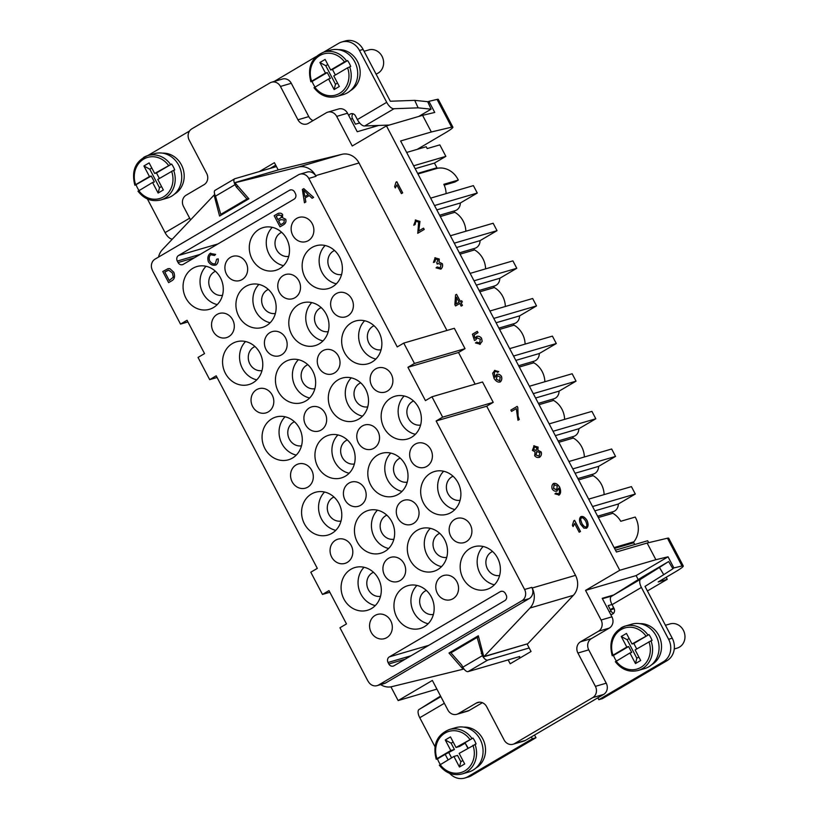 <?xml version="1.0" encoding="UTF-8"?>
<svg xmlns="http://www.w3.org/2000/svg" width="819" height="819" viewBox="0 0 819 819"><rect width="100%" height="100%" fill="white"/><g stroke="black" fill="none" stroke-linecap="round" stroke-linejoin="round"><path stroke-width="1.23" d="M360.688 382.831A12.613 11.271 -106.3 0 0 359.551 383.405A12.613 11.271 -106.3 0 0 354.781 398.351A12.613 11.271 -106.3 0 0 367.731 406.889M294.973 297.717A12.613 11.271 73.7 0 1 292.69 298.71A12.613 11.271 73.7 0 1 278.788 291.093A12.613 11.271 73.7 0 1 283.313 275.501A12.613 11.271 73.7 0 1 285.606 274.508A12.613 11.271 73.7 0 1 299.508 282.125A12.613 11.271 73.7 0 1 294.973 297.717M321.181 307.575A12.613 11.271 -106.3 0 0 320.045 308.159A12.613 11.271 -106.3 0 0 315.274 323.106A12.613 11.271 -106.3 0 0 328.224 331.634M322.819 350.747A12.613 11.271 73.7 0 1 325.112 349.754A12.613 11.271 73.7 0 1 339.015 357.371A12.613 11.271 73.7 0 1 334.48 372.962A12.613 11.271 73.7 0 1 332.197 373.955A12.613 11.271 73.7 0 1 318.284 366.339A12.613 11.271 73.7 0 1 322.819 350.747M242.107 279.566A12.613 11.271 73.7 0 1 239.824 280.559A12.613 11.271 73.7 0 1 225.921 272.942A12.613 11.271 73.7 0 1 230.446 257.34A12.613 11.271 73.7 0 1 232.739 256.347A12.613 11.271 73.7 0 1 246.642 263.964A12.613 11.271 73.7 0 1 242.107 279.566M215.448 271.263A12.613 11.271 -106.3 0 0 214.312 271.847A12.613 11.271 -106.3 0 0 209.541 286.793A12.613 11.271 -106.3 0 0 222.492 295.331M375.686 368.898A12.613 11.271 73.7 0 1 377.979 367.905A12.613 11.271 73.7 0 1 391.881 375.522A12.613 11.271 73.7 0 1 387.346 391.124A12.613 11.271 73.7 0 1 385.053 392.117A12.613 11.271 73.7 0 1 371.15 384.5A12.613 11.271 73.7 0 1 375.686 368.898M334.541 250.481A12.613 11.271 -106.3 0 0 333.405 251.064A12.613 11.271 -106.3 0 0 328.634 266.011A12.613 11.271 -106.3 0 0 341.584 274.549M347.84 315.868A12.613 11.271 73.7 0 1 345.557 316.861A12.613 11.271 73.7 0 1 331.644 309.244A12.613 11.271 73.7 0 1 336.179 293.652A12.613 11.271 73.7 0 1 338.472 292.659A12.613 11.271 73.7 0 1 352.375 300.276A12.613 11.271 73.7 0 1 347.84 315.868M374.048 325.737A12.613 11.271 -106.3 0 0 372.911 326.31A12.613 11.271 -106.3 0 0 368.14 341.267A12.613 11.271 -106.3 0 0 381.091 349.795M321.12 430.057A12.613 11.271 73.7 0 1 318.837 431.05A12.613 11.271 73.7 0 1 304.924 423.433A12.613 11.271 73.7 0 1 309.459 407.842A12.613 11.271 73.7 0 1 311.752 406.848A12.613 11.271 73.7 0 1 325.655 414.465A12.613 11.271 73.7 0 1 321.12 430.057M268.315 289.424A12.613 11.271 -106.3 0 0 267.178 289.998A12.613 11.271 -106.3 0 0 262.408 304.955A12.613 11.271 -106.3 0 0 275.358 313.482M269.953 332.596A12.613 11.271 73.7 0 1 272.246 331.603A12.613 11.271 73.7 0 1 286.148 339.22A12.613 11.271 73.7 0 1 281.613 354.811A12.613 11.271 73.7 0 1 279.33 355.804A12.613 11.271 73.7 0 1 265.428 348.188A12.613 11.271 73.7 0 1 269.953 332.596M307.821 364.67A12.613 11.271 -106.3 0 0 306.685 365.243A12.613 11.271 -106.3 0 0 301.914 380.2A12.613 11.271 -106.3 0 0 314.865 388.728M294.461 421.765A12.613 11.271 -106.3 0 0 293.325 422.338A12.613 11.271 -106.3 0 0 288.554 437.295A12.613 11.271 -106.3 0 0 301.505 445.823M228.747 336.65A12.613 11.271 73.7 0 1 226.464 337.643A12.613 11.271 73.7 0 1 212.561 330.026A12.613 11.271 73.7 0 1 217.086 314.435A12.613 11.271 73.7 0 1 219.379 313.442A12.613 11.271 73.7 0 1 233.282 321.058A12.613 11.271 73.7 0 1 228.747 336.65M254.955 346.519A12.613 11.271 -106.3 0 0 253.818 347.092A12.613 11.271 -106.3 0 0 249.048 362.049A12.613 11.271 -106.3 0 0 261.998 370.577M256.593 389.68A12.613 11.271 73.7 0 1 258.886 388.687A12.613 11.271 73.7 0 1 272.788 396.304A12.613 11.271 73.7 0 1 268.253 411.906A12.613 11.271 73.7 0 1 265.97 412.899A12.613 11.271 73.7 0 1 252.057 405.282A12.613 11.271 73.7 0 1 256.593 389.68M426.341 590.417A12.613 11.271 -106.3 0 0 425.204 590.99A12.613 11.271 -106.3 0 0 420.434 605.947A12.613 11.271 -106.3 0 0 433.374 614.475M386.773 637.643A12.613 11.271 73.7 0 1 384.48 638.636A12.613 11.271 73.7 0 1 370.577 631.019A12.613 11.271 73.7 0 1 375.112 615.427A12.613 11.271 73.7 0 1 377.405 614.434A12.613 11.271 73.7 0 1 391.308 622.051A12.613 11.271 73.7 0 1 386.773 637.643M413.554 400.982A12.613 11.271 -106.3 0 0 412.418 401.556A12.613 11.271 -106.3 0 0 407.647 416.513A12.613 11.271 -106.3 0 0 420.597 425.041M466.359 541.615A12.613 11.271 73.7 0 1 464.066 542.608A12.613 11.271 73.7 0 1 450.163 534.991A12.613 11.271 73.7 0 1 454.699 519.4A12.613 11.271 73.7 0 1 456.992 518.407A12.613 11.271 73.7 0 1 470.894 526.023A12.613 11.271 73.7 0 1 466.359 541.615M453.061 476.228A12.613 11.271 -106.3 0 0 451.924 476.801A12.613 11.271 -106.3 0 0 447.154 491.758A12.613 11.271 -106.3 0 0 460.104 500.286M415.192 444.154A12.613 11.271 73.7 0 1 417.485 443.161A12.613 11.271 73.7 0 1 431.388 450.778A12.613 11.271 73.7 0 1 426.853 466.369A12.613 11.271 73.7 0 1 424.559 467.362A12.613 11.271 73.7 0 1 410.657 459.746A12.613 11.271 73.7 0 1 415.192 444.154M347.328 439.916A12.613 11.271 -106.3 0 0 346.191 440.499A12.613 11.271 -106.3 0 0 341.421 455.446A12.613 11.271 -106.3 0 0 354.371 463.984M400.133 580.558A12.613 11.271 73.7 0 1 397.839 581.541A12.613 11.271 73.7 0 1 383.937 573.924A12.613 11.271 73.7 0 1 388.472 558.333A12.613 11.271 73.7 0 1 390.765 557.34A12.613 11.271 73.7 0 1 404.668 564.956A12.613 11.271 73.7 0 1 400.133 580.558M386.834 515.171A12.613 11.271 -106.3 0 0 385.698 515.745A12.613 11.271 -106.3 0 0 380.927 530.692A12.613 11.271 -106.3 0 0 393.878 539.23M360.626 505.303A12.613 11.271 73.7 0 1 358.333 506.296A12.613 11.271 73.7 0 1 344.43 498.679A12.613 11.271 73.7 0 1 348.966 483.087A12.613 11.271 73.7 0 1 351.259 482.094A12.613 11.271 73.7 0 1 365.161 489.711A12.613 11.271 73.7 0 1 360.626 505.303M362.326 425.993A12.613 11.271 73.7 0 1 364.619 425A12.613 11.271 73.7 0 1 378.521 432.616A12.613 11.271 73.7 0 1 373.986 448.208A12.613 11.271 73.7 0 1 371.693 449.201A12.613 11.271 73.7 0 1 357.79 441.584A12.613 11.271 73.7 0 1 362.326 425.993M439.701 533.323A12.613 11.271 -106.3 0 0 438.564 533.896A12.613 11.271 -106.3 0 0 433.794 548.853A12.613 11.271 -106.3 0 0 446.734 557.381M413.493 523.464A12.613 11.271 73.7 0 1 411.199 524.457A12.613 11.271 73.7 0 1 397.297 516.84A12.613 11.271 73.7 0 1 401.832 501.238A12.613 11.271 73.7 0 1 404.125 500.245A12.613 11.271 73.7 0 1 418.028 507.862A12.613 11.271 73.7 0 1 413.493 523.464M400.194 458.077A12.613 11.271 -106.3 0 0 399.058 458.65A12.613 11.271 -106.3 0 0 394.287 473.607A12.613 11.271 -106.3 0 0 407.238 482.135M307.76 487.151A12.613 11.271 73.7 0 1 305.467 488.144A12.613 11.271 73.7 0 1 291.564 480.528A12.613 11.271 73.7 0 1 296.099 464.936A12.613 11.271 73.7 0 1 298.392 463.943A12.613 11.271 73.7 0 1 312.295 471.56A12.613 11.271 73.7 0 1 307.76 487.151M373.474 572.256A12.613 11.271 -106.3 0 0 372.338 572.839A12.613 11.271 -106.3 0 0 367.567 587.786A12.613 11.271 -106.3 0 0 380.507 596.324M347.266 562.397A12.613 11.271 73.7 0 1 344.973 563.39A12.613 11.271 73.7 0 1 331.071 555.773A12.613 11.271 73.7 0 1 335.606 540.182A12.613 11.271 73.7 0 1 337.899 539.189A12.613 11.271 73.7 0 1 351.801 546.805A12.613 11.271 73.7 0 1 347.266 562.397M333.968 497.01A12.613 11.271 -106.3 0 0 332.831 497.583A12.613 11.271 -106.3 0 0 328.061 512.54A12.613 11.271 -106.3 0 0 341.011 521.068M492.567 551.474A12.613 11.271 -106.3 0 0 491.431 552.057A12.613 11.271 -106.3 0 0 486.66 567.004A12.613 11.271 -106.3 0 0 499.6 575.542M452.999 598.709A12.613 11.271 73.7 0 1 450.706 599.703A12.613 11.271 73.7 0 1 436.803 592.086A12.613 11.271 73.7 0 1 441.339 576.494A12.613 11.271 73.7 0 1 443.632 575.501A12.613 11.271 73.7 0 1 457.534 583.118A12.613 11.271 73.7 0 1 452.999 598.709M281.675 232.33A12.613 11.271 -106.3 0 0 280.538 232.903A12.613 11.271 -106.3 0 0 275.768 247.86A12.613 11.271 -106.3 0 0 288.718 256.388M308.333 240.622A12.613 11.271 73.7 0 1 306.05 241.615A12.613 11.271 73.7 0 1 292.148 233.999A12.613 11.271 73.7 0 1 296.673 218.407A12.613 11.271 73.7 0 1 298.966 217.414A12.613 11.271 73.7 0 1 312.868 225.03A12.613 11.271 73.7 0 1 308.333 240.622M444.226 185.145L455.026 181.992L458.292 180.067L443.837 184.295A21.018 18.786 73.7 0 1 446.099 193.612M475.788 768.13A21.857 19.543 -106.3 0 0 482.76 738.83A21.857 19.543 -106.3 0 0 463.789 727.129M467.864 748.259L465.182 743.15L459.643 746.406L456.029 747.471L472.962 738.042A23.116 20.67 73.7 0 1 474.703 740.898A23.116 20.67 73.7 0 1 476.074 743.969L459.142 753.388L464.69 763.963L459.469 767.024L453.921 756.459L439.516 765.141M469.84 739.352A21.437 19.165 -106.3 0 0 445.055 733.077A21.437 19.165 -106.3 0 0 437.008 758.65L450.808 750.532L454.422 749.477L451.115 743.181L445.26 739.956L450.481 736.895L456.029 747.471M474.989 744.287A23.116 20.67 -106.3 0 1 462.192 773.935L468.693 772.03A23.116 20.67 -106.3 0 0 480.129 739.311A23.116 20.67 -106.3 0 0 455.712 727.661L449.211 729.565C436.834 734.848 432.504 744.737 436.22 759.223M440.335 764.444A23.116 20.67 73.7 0 1 438.851 761.977A23.116 20.67 73.7 0 1 437.489 758.896L436.404 759.213M639.782 623.658A21.857 19.543 73.7 0 1 660.534 639.741A21.857 19.543 73.7 0 1 651.914 664.578A21.857 19.543 73.7 0 1 651.781 664.649M620.997 627.907A23.116 20.67 73.7 0 1 625.204 626.085L631.705 624.191A23.116 20.67 73.7 0 1 657.196 638.155A23.116 20.67 73.7 0 1 648.883 666.738A23.116 20.67 73.7 0 1 644.686 668.56L638.185 670.464C629.187 672.594 621.57 669.666 615.335 661.68M616.338 660.974A23.116 20.67 73.7 0 1 613.482 655.425L612.407 655.743M665.427 625.266L670.055 623.914A12.613 11.271 73.7 0 1 683.957 631.531A12.613 11.271 73.7 0 1 679.432 647.123A12.613 11.271 73.7 0 1 677.139 648.116L674.252 648.965M621.252 636.486L627.119 639.7L636.834 658.22L635.472 663.554L629.913 652.978L631.725 652.456L628.613 646.529L626.811 647.061L621.252 636.486L626.474 633.425L632.022 643.99L648.955 634.571A23.116 20.67 73.7 0 1 652.067 640.489L650.982 640.806A23.116 20.67 73.7 0 1 642.383 668.642A23.116 20.67 73.7 0 1 638.185 670.464M635.472 663.554L640.683 660.493L635.134 649.917L650.982 640.806M629.913 652.978L615.509 661.67M162.438 153.143A21.857 19.543 73.7 0 1 181.408 164.844A21.857 19.543 73.7 0 1 174.57 194.062A21.857 19.543 73.7 0 1 174.437 194.144M143.653 157.391A23.116 20.67 73.7 0 1 147.86 155.579L154.361 153.675A23.116 20.67 73.7 0 1 178.777 165.325A23.116 20.67 73.7 0 1 171.54 196.232A23.116 20.67 73.7 0 1 167.342 198.044L160.841 199.949A23.116 20.67 73.7 0 0 165.039 198.126A23.116 20.67 73.7 0 0 173.638 170.301L174.723 169.983A23.116 20.67 73.7 0 0 171.611 164.056L156.48 172.952L159.377 178.47M143.909 165.97L149.764 169.195L159.49 187.705L158.118 193.038L152.569 182.473L154.381 181.941L151.269 176.013L149.457 176.546L143.909 165.97L149.13 162.909L154.678 173.474L171.611 164.056M152.569 182.473L138.165 191.155M158.118 193.038L163.339 189.977L157.791 179.402L173.638 170.301M168.489 165.356A21.437 19.165 73.7 0 0 143.714 159.091A21.437 19.165 73.7 0 0 135.657 184.664L149.457 176.546M350.43 90.663A21.857 19.543 -106.3 0 0 357.401 61.364A21.857 19.543 -106.3 0 0 338.431 49.662M314.762 87.111A21.437 19.165 -106.3 0 0 339.537 93.386A21.437 19.165 -106.3 0 0 347.594 67.813L333.783 75.932L339.332 86.497L334.121 89.568L328.573 78.993L314.158 87.674M347.594 67.813L350.716 66.503A23.116 20.67 73.7 0 0 349.355 63.432A23.116 20.67 73.7 0 0 347.604 60.586L332.473 69.472L335.37 74.99M376.034 74.058A12.613 11.271 -106.3 0 0 378.081 73.137A12.613 11.271 -106.3 0 0 382.023 56.276A12.613 11.271 -106.3 0 0 368.704 49.928L364.076 51.28M330.671 70.004L344.482 61.886A21.437 19.165 -106.3 0 0 319.707 55.61A21.437 19.165 -106.3 0 0 311.65 81.183L325.46 73.065L319.912 62.5L325.123 59.429L330.671 70.004L332.473 69.472M344.482 61.886L347.604 60.586M313.984 87.694C320.219 95.68 327.835 98.608 336.834 96.478L343.335 94.574A23.116 20.67 -106.3 0 0 354.77 61.845A23.116 20.67 -106.3 0 0 330.354 50.194L323.853 52.099C311.476 57.391 307.145 67.281 310.872 81.767M314.987 86.978A23.116 20.67 73.7 0 1 313.503 84.511A23.116 20.67 73.7 0 1 312.131 81.439L327.262 72.543L325.46 73.065M529.187 647.972L487.633 660.124A5.887 2.57 -120.5 0 1 482.381 655.681L477.139 637.438L450.952 652.835L461.66 664.956L462.827 667.178A5.887 2.57 59.5 0 0 468.069 671.621L519.727 656.51L519.082 656.899L519.737 658.148M215.325 190.213A5.887 2.57 59.5 0 0 215.069 190.325A5.887 2.57 59.5 0 0 215.52 196.14L235.073 184.644A5.887 2.57 -120.5 0 1 234.623 178.829A5.887 2.57 -120.5 0 1 234.879 178.716L276.443 166.564M530.006 608.015L483.804 656.787L527.805 643.714L573.361 595.331L530.006 608.015A16.81 15.029 -106.3 0 0 532.155 588.022L531.818 587.366A8.405 7.514 73.7 0 1 529.187 598.607L385.882 682.851A8.405 7.514 73.7 0 1 384.357 683.517L377.129 685.626A8.405 7.514 73.7 0 1 369.052 682.657A16.81 15.029 -106.3 0 1 367.455 680.139L339.957 627.764L346.478 623.924L328.982 590.601L322.461 594.43L310.79 572.215L317.311 568.376L216.216 375.819L209.695 379.647L198.034 357.432L204.545 353.593L187.049 320.27L180.528 324.099L153.04 271.724A16.81 15.029 73.7 0 1 151.853 268.96A8.405 7.514 73.7 0 1 155.078 259.111L298.372 174.857A8.405 7.514 73.7 0 1 299.908 174.191A8.405 7.514 73.7 0 1 308.783 178.429L316.011 176.31L315.663 175.655A16.81 15.029 73.7 0 0 298.485 167.025L234.951 182.78L248.904 198.802L219.574 216.052L214.087 195.045L214.916 194.799M385.882 682.851L378.654 684.971A8.405 7.514 73.7 0 1 377.129 685.626M311.957 247.512A22.277 19.922 73.7 0 1 316.001 245.761A22.277 19.922 73.7 0 1 340.561 259.213A22.277 19.922 73.7 0 1 332.565 286.763A22.277 19.922 73.7 0 1 328.511 288.513A22.277 19.922 73.7 0 1 303.951 275.061A22.277 19.922 73.7 0 1 311.957 247.512M245.731 286.445A22.277 19.922 73.7 0 1 249.775 284.695A22.277 19.922 73.7 0 1 274.345 298.157A22.277 19.922 73.7 0 1 266.339 325.706A22.277 19.922 73.7 0 1 262.285 327.457A22.277 19.922 73.7 0 1 237.725 313.994A22.277 19.922 73.7 0 1 245.731 286.445M192.864 268.294A22.277 19.922 73.7 0 1 196.908 266.544A22.277 19.922 73.7 0 1 221.478 279.996A22.277 19.922 73.7 0 1 213.472 307.545A22.277 19.922 73.7 0 1 209.418 309.295A22.277 19.922 73.7 0 1 184.859 295.843A22.277 19.922 73.7 0 1 192.864 268.294M259.091 229.361A22.277 19.922 73.7 0 1 263.134 227.6A22.277 19.922 73.7 0 1 287.704 241.062A22.277 19.922 73.7 0 1 279.699 268.612A22.277 19.922 73.7 0 1 275.645 270.362A22.277 19.922 73.7 0 1 251.085 256.91A22.277 19.922 73.7 0 1 259.091 229.361M372.072 362.018A22.277 19.922 73.7 0 1 368.018 363.769A22.277 19.922 73.7 0 1 343.458 350.307A22.277 19.922 73.7 0 1 351.464 322.758A22.277 19.922 73.7 0 1 355.507 321.007A22.277 19.922 73.7 0 1 380.067 334.459A22.277 19.922 73.7 0 1 372.072 362.018M364.65 320.751A22.277 19.922 -106.3 0 0 359.623 343.007A22.277 19.922 -106.3 0 0 375.86 359.06M298.423 359.684A22.277 19.922 -106.3 0 0 293.397 381.951A22.277 19.922 -106.3 0 0 309.633 397.993M305.845 400.952A22.277 19.922 73.7 0 1 301.791 402.702A22.277 19.922 73.7 0 1 277.231 389.25A22.277 19.922 73.7 0 1 285.237 361.701A22.277 19.922 73.7 0 1 289.281 359.94A22.277 19.922 73.7 0 1 313.841 373.403A22.277 19.922 73.7 0 1 305.845 400.952M232.371 343.54A22.277 19.922 73.7 0 1 236.415 341.789A22.277 19.922 73.7 0 1 260.974 355.241A22.277 19.922 73.7 0 1 252.979 382.801A22.277 19.922 73.7 0 1 248.925 384.551A22.277 19.922 73.7 0 1 224.365 371.089A22.277 19.922 73.7 0 1 232.371 343.54M298.597 304.607A22.277 19.922 73.7 0 1 302.641 302.856A22.277 19.922 73.7 0 1 327.201 316.308A22.277 19.922 73.7 0 1 319.205 343.857A22.277 19.922 73.7 0 1 315.151 345.608A22.277 19.922 73.7 0 1 290.591 332.156A22.277 19.922 73.7 0 1 298.597 304.607M390.97 398.003A22.277 19.922 73.7 0 1 395.014 396.253A22.277 19.922 73.7 0 1 419.574 409.715A22.277 19.922 73.7 0 1 411.578 437.264A22.277 19.922 73.7 0 1 407.524 439.015A22.277 19.922 73.7 0 1 382.964 425.563A22.277 19.922 73.7 0 1 390.97 398.003M324.744 436.947A22.277 19.922 73.7 0 1 328.788 435.196A22.277 19.922 73.7 0 1 353.347 448.648A22.277 19.922 73.7 0 1 345.352 476.197A22.277 19.922 73.7 0 1 341.298 477.948A22.277 19.922 73.7 0 1 316.738 464.496A22.277 19.922 73.7 0 1 324.744 436.947M271.877 418.785A22.277 19.922 73.7 0 1 275.921 417.035A22.277 19.922 73.7 0 1 300.481 430.497A22.277 19.922 73.7 0 1 292.485 458.046A22.277 19.922 73.7 0 1 288.431 459.797A22.277 19.922 73.7 0 1 263.872 446.345A22.277 19.922 73.7 0 1 271.877 418.785M338.104 379.852A22.277 19.922 73.7 0 1 342.147 378.102A22.277 19.922 73.7 0 1 366.707 391.554A22.277 19.922 73.7 0 1 358.712 419.103A22.277 19.922 73.7 0 1 354.658 420.864A22.277 19.922 73.7 0 1 330.098 407.401A22.277 19.922 73.7 0 1 338.104 379.852M451.085 512.51A22.277 19.922 73.7 0 1 447.031 514.26A22.277 19.922 73.7 0 1 422.471 500.808A22.277 19.922 73.7 0 1 430.477 473.259A22.277 19.922 73.7 0 1 434.52 471.509A22.277 19.922 73.7 0 1 459.08 484.961A22.277 19.922 73.7 0 1 451.085 512.51M443.663 471.242A22.277 19.922 -106.3 0 0 438.636 493.509A22.277 19.922 -106.3 0 0 454.873 509.551M384.858 551.443A22.277 19.922 73.7 0 1 380.804 553.204A22.277 19.922 73.7 0 1 356.245 539.741A22.277 19.922 73.7 0 1 364.25 512.192A22.277 19.922 73.7 0 1 368.294 510.442A22.277 19.922 73.7 0 1 392.854 523.894A22.277 19.922 73.7 0 1 384.858 551.443M377.436 510.186A22.277 19.922 -106.3 0 0 372.41 532.442A22.277 19.922 -106.3 0 0 388.646 548.495M311.384 494.041A22.277 19.922 73.7 0 1 315.428 492.291A22.277 19.922 73.7 0 1 339.987 505.743A22.277 19.922 73.7 0 1 331.992 533.292A22.277 19.922 73.7 0 1 327.938 535.042A22.277 19.922 73.7 0 1 303.378 521.59A22.277 19.922 73.7 0 1 311.384 494.041M377.61 455.098A22.277 19.922 73.7 0 1 381.654 453.347A22.277 19.922 73.7 0 1 406.214 466.81A22.277 19.922 73.7 0 1 398.218 494.359A22.277 19.922 73.7 0 1 394.164 496.109A22.277 19.922 73.7 0 1 369.604 482.647A22.277 19.922 73.7 0 1 377.61 455.098M469.983 548.505A22.277 19.922 73.7 0 1 474.027 546.754A22.277 19.922 73.7 0 1 498.587 560.206A22.277 19.922 73.7 0 1 490.591 587.755A22.277 19.922 73.7 0 1 486.537 589.506A22.277 19.922 73.7 0 1 461.977 576.054A22.277 19.922 73.7 0 1 469.983 548.505M403.757 587.438A22.277 19.922 73.7 0 1 407.801 585.687A22.277 19.922 73.7 0 1 432.36 599.15A22.277 19.922 73.7 0 1 424.365 626.699A22.277 19.922 73.7 0 1 420.311 628.449A22.277 19.922 73.7 0 1 395.751 614.987A22.277 19.922 73.7 0 1 403.757 587.438M350.89 569.287A22.277 19.922 73.7 0 1 354.934 567.536A22.277 19.922 73.7 0 1 379.494 580.988A22.277 19.922 73.7 0 1 371.498 608.537A22.277 19.922 73.7 0 1 367.444 610.288A22.277 19.922 73.7 0 1 342.885 596.836A22.277 19.922 73.7 0 1 350.89 569.287M417.117 530.354A22.277 19.922 73.7 0 1 421.161 528.593A22.277 19.922 73.7 0 1 445.72 542.055A22.277 19.922 73.7 0 1 437.725 569.604A22.277 19.922 73.7 0 1 433.671 571.355A22.277 19.922 73.7 0 1 409.111 557.903A22.277 19.922 73.7 0 1 417.117 530.354M158.538 257.074A16.81 15.029 73.7 0 1 162.408 249.621L214.087 195.045M527.805 643.714L484.459 656.398M190.51 219.789L183.497 206.449A8.405 7.514 -106.3 0 1 186.128 195.209L204.054 184.674A8.405 7.514 73.7 0 0 206.685 173.433L189.189 140.1A8.405 7.514 -106.3 0 1 191.82 128.859L270.035 82.873A8.405 7.514 73.7 0 1 271.57 82.217A8.405 7.514 73.7 0 1 280.446 86.445L297.942 119.779A8.405 7.514 -106.3 0 0 306.818 124.017A8.405 7.514 -106.3 0 0 308.353 123.352L326.279 112.807A8.405 7.514 73.7 0 1 327.805 112.152A8.405 7.514 73.7 0 1 336.681 116.39L352.231 146.007L386.455 125.891L619.758 570.27L585.544 590.386L601.095 620.014A8.405 7.514 -106.3 0 1 598.464 631.254L580.538 641.789A8.405 7.514 73.7 0 0 577.907 653.03L595.403 686.363A8.405 7.514 -106.3 0 1 592.772 697.593L514.557 743.591A8.405 7.514 73.7 0 1 513.032 744.246L523.863 741.072A8.405 7.514 -106.3 0 0 525.389 740.417L603.613 694.43A8.405 7.514 -106.3 0 0 606.244 683.189L588.748 649.856A8.405 7.514 73.7 0 1 591.379 638.625L609.305 628.081A8.405 7.514 -106.3 0 0 611.926 616.84L602.211 598.331L613.728 594.963M388.042 662.489A4.208 3.757 73.7 0 1 389.363 656.869L500.174 591.717A4.208 3.757 73.7 0 1 505.374 593.509L506.152 594.983A4.208 3.757 73.7 0 1 504.842 600.603L394.031 665.755A4.208 3.757 73.7 0 1 388.82 663.974L388.042 662.489L411.015 655.763M483.804 656.787L478.327 635.779L448.986 653.019L462.95 669.041L462.295 669.43L391.851 686.65A16.81 15.029 -106.3 0 1 380.63 684.602M592.546 506.531L635.309 494.031L618.314 504.013A8.405 7.514 73.7 0 1 613.093 511.701A8.405 7.514 73.7 0 1 612.929 511.742M618.314 504.013L594.829 510.882M513.032 744.246A8.405 7.514 73.7 0 1 504.146 740.007L486.65 706.684A8.405 7.514 -106.3 0 0 477.774 702.446A8.405 7.514 -106.3 0 0 476.248 703.111L458.323 713.646A8.405 7.514 73.7 0 1 456.787 714.311L467.629 711.138A8.405 7.514 -106.3 0 0 469.154 710.482L482.371 702.712M612.868 511.762A0.839 0.747 -106.3 0 0 612.837 513.288A21.018 18.786 73.7 0 1 620.761 521.283L635.206 517.055A21.018 18.786 73.7 0 1 633.875 541.809A0.839 0.747 -106.3 0 0 633.804 542.772L634.725 544.533M456.787 714.311A8.405 7.514 73.7 0 1 447.911 710.073L432.36 680.446L398.136 700.573L436.906 689.117M615.458 550.173L647.665 540.745L648.679 542.669M406.654 152.457L426.218 146.724L427.19 148.577L439.834 144.881L445.864 156.357L434.459 163.073L436.916 167.752A0.839 0.747 -106.3 0 0 437.725 168.202A21.018 18.786 73.7 0 1 458.292 180.067M509.653 348.628L552.405 336.128L556.296 343.53L539.301 353.521A8.405 7.514 73.7 0 1 534.08 361.199A8.405 7.514 73.7 0 1 533.916 361.251M539.301 353.521L515.827 360.391M568.908 461.506L611.66 448.996L615.55 456.408L598.566 466.39L575.081 473.259M615.55 456.408L572.798 468.908M549.16 423.884L591.912 411.373L595.802 418.775L578.808 428.767A8.405 7.514 73.7 0 1 573.587 436.445A8.405 7.514 73.7 0 1 573.423 436.496M578.808 428.767L555.333 435.636M529.402 386.261L572.153 373.751L576.044 381.152L533.292 393.663M489.895 311.005L532.647 298.505L536.537 305.907L519.553 315.899A8.405 7.514 73.7 0 1 514.322 323.577A8.405 7.514 73.7 0 1 514.168 323.618M519.553 315.899L496.068 322.768M514.097 323.648A0.839 0.747 -106.3 0 0 514.066 325.163A21.018 18.786 73.7 0 1 525.112 344.113M553.603 398.894A0.839 0.747 -106.3 0 0 553.572 400.419A21.018 18.786 73.7 0 1 564.619 419.359M593.11 474.14A0.839 0.747 -106.3 0 0 593.079 475.665A21.018 18.786 73.7 0 1 604.125 494.604M313.063 120.577A8.405 7.514 73.7 0 1 308.783 116.605L291.288 83.282A8.405 7.514 -106.3 0 0 282.401 79.044L271.57 82.217M595.802 418.775L553.04 431.285M533.855 361.271A0.839 0.747 -106.3 0 0 533.824 362.797A21.018 18.786 73.7 0 1 544.86 381.736M598.566 466.39A8.405 7.514 73.7 0 1 593.335 474.078A8.405 7.514 73.7 0 1 593.181 474.119M573.361 436.517A0.839 0.747 -106.3 0 0 573.331 438.042A21.018 18.786 73.7 0 1 584.367 456.982M536.537 305.907L493.785 318.417M635.309 494.031L631.418 486.619L588.666 499.129M576.044 381.152L559.06 391.144A8.405 7.514 73.7 0 1 553.828 398.822A8.405 7.514 73.7 0 1 553.675 398.873M559.06 391.144L535.575 398.014M556.296 343.53L513.544 356.04M586.005 528.357L586.834 527.999C588.421 526.422 588.482 523.914 587.039 520.454C584.971 517.209 582.913 515.95 580.876 516.656M558.66 493.857L556.04 493.069L558.589 493.877C559.664 492.71 559.725 490.919 558.753 488.513L556.685 491.226L558.671 488.216M558.753 495.178L559.213 494.993C560.954 493.366 561.076 490.683 559.582 486.967C557.504 483.978 555.446 482.841 553.409 483.568M553.757 483.425L553.337 483.589C555.374 482.862 557.432 483.998 559.51 486.988C561.005 490.714 560.882 493.386 559.142 495.014L558.793 495.167M517.168 406.378L517.803 407.412L518.058 416.206L519.205 419.533L517.966 420.26L516.318 408.599L511.537 411.414L510.841 410.094L517.168 406.378L517.731 407.432M517.966 420.26L519.277 419.512L518.13 416.185L517.803 407.412M516.308 408.62L511.537 411.414M479.729 343.069L476.678 342.096L479.658 343.089L480.303 339.148L476.893 337.858L475.685 339.987L474.467 340.479L472.42 334.213L477.272 331.357L477.958 332.657L474.068 334.951L475.102 338.247L477.006 336.292M474.467 340.479L475.757 339.967L477.231 337.715M477.272 331.357L478.03 332.637L474.14 334.93L475.143 338.145M476.586 336.466C478.45 335.903 480.098 336.507 481.511 338.278L482.115 341.349L479.76 344.41L482.186 341.328L481.582 338.257C480.169 336.486 478.521 335.882 476.658 336.445M440.305 268.008L437.172 266.963L440.233 268.028L441.031 264.527L437.981 263.493L437.213 264.138L436.711 262.868L437.94 259.746L435.432 258.947L434.715 261.998L433.384 262.459L435.247 257.668M438.052 263.472L437.213 264.138M433.384 262.459L434.787 261.978L435.698 258.835M434.817 257.842L439.189 259.039L439.025 262.09L442.291 263.749C442.895 265.858 442.403 267.659 440.817 269.154L440.888 269.134C442.475 267.639 442.966 265.837 442.362 263.728L439.097 262.07L439.26 259.019L434.889 257.821M395.321 187.971L394.625 186.65L395.986 182.207L396.836 181.726L402.682 192.874L401.412 193.601L396.857 184.92L395.321 187.971L396.928 184.899M415.233 220.116L419.901 221.406L418.673 230.978L423.536 228.143L424.232 229.453L417.772 233.251L418.652 222.103L415.796 221.263L415.059 224.611L413.749 225.194L415.786 219.891M415.868 221.243L415.131 224.59L413.749 225.194M418.744 230.958L419.973 221.386L415.315 220.096M459.797 303.48L455.548 305.958L454.883 304.709L455.569 294.891L456.552 294.308L460.329 301.505L461.65 300.727L462.305 301.986L460.984 302.754L462.377 305.415L461.179 306.122L459.787 303.46L455.548 305.958M456.552 294.308L460.391 301.464M461.65 300.727L462.377 301.965L461.056 302.733L462.448 305.395L461.179 306.122M495.075 377.262L494.236 372.584L495.434 371.457M499.938 382.053L500.378 381.869C501.801 380.425 502.16 378.562 501.453 376.279C500.04 374.498 498.443 373.863 496.672 374.375M494.543 370.464L498.771 371.601L497.563 372.43L496.488 371.529L494.983 371.652L494.164 372.604L494.993 377.283L496.969 374.242M496.601 374.396C498.372 373.884 499.969 374.518 501.382 376.3C502.088 378.583 501.73 380.446 500.307 381.889C498.239 382.647 496.16 381.521 494.082 378.501L492.669 373.208L494.932 370.301M539.209 457.422L539.741 457.207C541.328 455.743 541.809 453.982 541.195 451.945L537.848 450.184L538.124 447.102L533.773 445.874M533.701 445.894L538.052 447.123L537.776 450.204L541.124 451.965C541.738 454.002 541.257 455.763 539.67 457.227C537.663 457.872 535.995 457.371 534.664 455.712L535.063 451.801L532.401 450.409L534.183 445.7M573.095 526.586L572.399 525.266L573.761 520.823L574.61 520.341L580.466 531.49L579.187 532.217L574.631 523.536L573.095 526.586L574.703 523.515M527.16 644.103L531.04 651.504L510.186 663.769L508.149 659.899M259.295 171.58L274.406 162.694L278.214 169.932M235.606 182.391L278.951 169.717L341.83 154.341A16.81 15.029 73.7 0 1 359.009 162.971L315.663 175.655M446.939 330.456L359.009 162.971M308.783 178.429L397.246 346.918L403.757 343.089L454.33 328.296L465.028 348.659L458.507 352.498L475.133 384.152M458.507 352.498L407.934 367.291L425.43 400.614L431.951 396.785L482.524 381.992L493.222 402.354L486.701 406.193L436.128 420.986L524.59 589.475A8.405 7.514 73.7 0 1 521.959 600.716L529.187 598.607M573.361 595.331A16.81 15.029 -106.3 0 0 575.511 575.347L486.701 406.193M390.929 686.834L398.136 700.573M647.419 590.96L667.229 579.309L666.164 577.262M667.229 579.309L658.2 581.951L675.624 571.703A16.81 1.658 152.3 0 0 683.292 566.001A16.81 1.658 152.3 0 0 682.022 565.99L673.883 567.925L668.048 556.818L655.886 559.705L647.133 543.038L616.431 552.016L400.624 140.97L431.326 131.982L422.584 115.325L434.746 112.438L428.921 101.331L437.049 99.396A16.81 1.658 -27.7 0 1 438.319 99.406L452.897 127.18A16.81 1.658 152.3 0 0 451.638 127.17L431.326 131.982M430.303 528.337A22.277 19.922 -106.3 0 0 425.276 550.603A22.277 19.922 -106.3 0 0 441.513 566.646M364.076 567.27A22.277 19.922 -106.3 0 0 359.05 589.537A22.277 19.922 -106.3 0 0 375.286 605.589M416.943 585.431A22.277 19.922 -106.3 0 0 411.916 607.698A22.277 19.922 -106.3 0 0 428.153 623.74M483.169 546.488A22.277 19.922 -106.3 0 0 478.142 568.755A22.277 19.922 -106.3 0 0 494.379 584.807M390.796 453.091A22.277 19.922 -106.3 0 0 385.769 475.358A22.277 19.922 -106.3 0 0 402.006 491.4M324.57 492.024A22.277 19.922 -106.3 0 0 319.543 514.291A22.277 19.922 -106.3 0 0 335.78 530.333M647.133 543.038L667.444 538.216A16.81 1.658 -27.7 0 1 668.703 538.226L683.292 566.001M351.29 377.835A22.277 19.922 -106.3 0 0 346.263 400.102A22.277 19.922 -106.3 0 0 362.5 416.154M285.063 416.779A22.277 19.922 -106.3 0 0 280.037 439.045A22.277 19.922 -106.3 0 0 296.273 455.088M337.93 434.93A22.277 19.922 -106.3 0 0 332.903 457.197A22.277 19.922 -106.3 0 0 349.14 473.249M404.156 395.997A22.277 19.922 -106.3 0 0 399.129 418.263A22.277 19.922 -106.3 0 0 415.366 434.305M217.086 377.487L209.695 379.647M311.783 302.59A22.277 19.922 -106.3 0 0 306.756 324.856A22.277 19.922 -106.3 0 0 322.993 340.909M245.557 341.533A22.277 19.922 -106.3 0 0 240.53 363.79A22.277 19.922 -106.3 0 0 256.767 379.842M430.64 198.137L473.392 185.626L477.282 193.038L434.531 205.538M295.403 193.56A4.208 3.757 73.7 0 1 294.093 199.181L183.272 264.332A4.208 3.757 73.7 0 1 178.071 262.551L177.293 261.066A4.208 3.757 73.7 0 1 178.614 255.446L289.424 190.295A4.208 3.757 73.7 0 1 294.625 192.086L295.403 193.56M272.277 227.344A22.277 19.922 -106.3 0 0 267.25 249.611A22.277 19.922 -106.3 0 0 283.487 265.653M206.05 266.277A22.277 19.922 -106.3 0 0 201.024 288.544A22.277 19.922 -106.3 0 0 217.26 304.596M303.685 190.223L304.903 196.55M258.917 284.439A22.277 19.922 -106.3 0 0 253.89 306.705A22.277 19.922 -106.3 0 0 270.127 322.747M325.143 245.495A22.277 19.922 -106.3 0 0 320.116 267.762A22.277 19.922 -106.3 0 0 336.353 283.814M417.188 149.375L445.239 132.873A16.81 1.658 152.3 0 0 452.897 127.18M413.656 165.786L445.864 156.357M386.455 125.891L422.584 115.325M619.758 570.27L655.886 559.705M428.921 101.331L427.825 101.976M187.93 321.939L180.528 324.099M378.654 684.971L521.959 600.716M431.951 396.785L442.649 417.147L436.128 420.986M407.934 367.291L414.455 363.452L465.028 348.659M403.757 343.089L414.455 363.452M303.767 188.636L313.636 197.389L312.121 198.259L309.224 195.567L305.159 197.963L305.856 201.955L304.443 202.774L302.365 189.455L303.767 188.636L313.595 197.399L312.121 198.259M168.028 268.663L169.871 268.622L173.802 272.256C175.174 276.095 174.631 278.859 172.195 280.548L168.622 282.627L162.786 271.519L167.987 268.673L169.84 268.632L173.761 272.266C175.133 276.105 174.601 278.869 172.154 280.559L168.622 282.627M210.073 253.429L215.632 254.392L214.537 255.487L210.708 254.709C209.091 256.48 208.773 258.589 209.756 261.015C211.466 263.411 213.319 264.312 215.315 263.728L216.646 259.234L218.182 258.835C218.519 261.445 217.813 263.472 216.083 264.926L216.052 264.936C213.001 265.796 210.442 264.762 208.395 261.814C207.279 258.302 207.821 255.508 210.043 253.44L210.698 253.163M278.593 213.247L277.846 213.564C279.893 212.807 281.47 213.114 282.586 214.506L282.442 217.67L285.708 219.277C286.404 221.396 285.749 223.188 283.773 224.631L280.016 226.832L274.181 215.725L277.846 213.564M277.887 213.554C279.934 212.797 281.511 213.104 282.616 214.496L282.483 217.659L285.749 219.267C286.374 221.406 285.708 223.198 283.743 224.641L280.016 226.832M299.908 174.191L307.125 172.082A8.405 7.514 73.7 0 1 316.011 176.31M452.272 652.057L448.986 653.019M463.82 668.795L462.95 669.041M463.933 668.949L462.295 669.43M574.539 520.362L580.395 531.511L579.187 532.217M534.551 446.908L533.681 449.611L536.21 450.46M534.377 446.979L533.609 449.631L536.138 450.481L536.814 447.839L534.52 446.918M536.998 451.494L535.974 454.975L539.168 456.081M536.762 451.597L535.902 454.995L539.097 456.101L539.895 452.712L536.967 451.504M497.256 375.634L496.375 379.279L499.764 380.774M497.051 375.726L496.304 379.299L499.692 380.794L500.184 377.109L497.215 375.645M494.471 370.485L498.699 371.621L497.563 372.43M459.131 302.211L456.06 304.013L456.49 297.195L459.131 302.211M456.562 297.317L456.142 303.972M424.232 229.453L417.69 233.272M423.464 228.163L424.16 229.474M396.765 181.746L402.61 192.895L401.412 193.601M440.888 269.134L436.066 267.854L437.172 266.963M480.323 344.185L475.481 342.946L476.678 342.096M556.705 489.701L557.289 486.087L554.074 484.623L553.501 488.462L556.459 489.803M554.32 484.531L553.572 488.441L556.777 489.68M557.104 491.052L557.033 491.083C555.262 491.605 553.654 490.96 552.241 489.148C551.504 486.834 551.863 484.981 553.337 483.589M559.213 494.993L554.954 493.867L556.04 493.069M581.582 517.731L580.548 519.359L581.899 523.474C583.66 526.228 585.104 527.354 586.24 526.873M580.476 519.389L581.828 523.495C583.578 526.248 585.032 527.385 586.169 526.893C587.151 526.126 587.008 524.232 585.728 521.212C583.978 518.458 582.524 517.332 581.377 517.813L580.548 519.359M580.804 516.676C582.841 515.97 584.899 517.229 586.967 520.485C588.411 523.935 588.349 526.443 586.752 528.02L583.937 528.183L580.589 524.221C579.135 520.761 579.207 518.243 580.804 516.676L581.162 516.523M586.834 527.999L586.035 528.347M304.873 196.56L303.654 190.233L308.19 194.615L304.873 196.56M309.224 195.567L305.118 197.983L305.815 201.976L304.443 202.774M168.622 270.106L172.42 273.024L173.3 277.139L169.236 280.559L164.773 272.072L168.284 270.188M168.663 270.096L164.814 272.062L169.267 280.538M216.646 259.234L218.141 258.845C218.478 261.456 217.782 263.483 216.052 264.936L216.052 264.936M210.043 253.44L215.592 254.402L214.506 255.497M210.708 254.709L210.667 254.719C209.05 256.49 208.732 258.599 209.725 261.026C211.435 263.421 213.278 264.322 215.274 263.738L214.926 263.892M277.928 219.625L276.167 216.277L278.122 215.131L281.398 215.428L281.204 217.537L277.928 219.625M279.064 214.711L276.198 216.267L277.958 219.605M279.044 214.711L278.153 215.11M280.62 224.754L278.614 220.935L280.876 219.615L284.367 220.045L283.906 222.758L280.62 224.754M280.907 219.605L278.655 220.925L280.651 224.744M235.073 184.644L236.241 186.865L238.053 186.333M236.241 186.865L246.949 198.986L220.761 214.383L215.52 196.14M415.182 168.704L434.459 163.073M329.852 592.27L322.461 594.43M359.654 122.963L355.446 124.191L352.528 118.642A4.208 3.757 73.7 0 1 352.958 113.759M248.781 198.659L223.29 213.646L220.761 214.383M246.949 198.986L248.638 198.495M328.573 78.993L330.374 78.47L327.262 72.543M334.121 89.568L335.483 84.234L325.767 65.715L319.912 62.5M327.795 64.527L325.767 65.715M337.52 83.036L335.483 84.234M312.131 81.439L311.056 81.757M378.706 125.45L357.238 131.736L347.522 113.217A8.405 7.514 -106.3 0 0 338.636 108.978L327.805 112.152M341.738 42.004A16.81 15.029 -106.3 0 1 359.49 50.481L386.711 102.324A8.405 3.675 -120.5 0 0 394.082 108.712L418.14 107.842L431.111 109.173L427.692 101.689L414.721 100.358L390.315 101.239L363.104 49.416A16.81 15.029 -106.3 0 0 345.342 40.95L341.738 42.004A16.81 15.029 -106.3 0 0 338.677 43.325L323.659 52.16M348.802 115.653A4.208 3.757 73.7 0 1 355.436 115.868L357.381 119.574A8.405 3.675 59.5 0 0 364.742 125.952L394.082 108.712M389.26 125.072L364.742 125.952M315.98 56.675L274.232 81.429M418.14 107.842L414.721 100.358M431.111 109.173L418.744 116.441M275.696 165.141L270.137 168.407M154.678 173.474L156.48 172.952M159.49 187.705L161.517 186.517M149.764 169.195L151.802 167.997M151.269 176.013L135.053 185.227M138.984 190.458A23.116 20.67 73.7 0 1 136.138 184.91M147.666 155.63L189.537 131.02M189.66 218.182L165.09 232.627L147.42 198.976M165.09 232.627A8.405 3.675 59.5 0 0 172.389 239.025M610.319 609.653L613.646 607.698M611.967 604.494L608.189 605.599L611.107 611.158A4.208 3.757 -106.3 0 0 613.585 613.257M610.431 609.879L614.199 608.783M668.048 556.818L636.117 575.593L638.216 579.596M673.883 567.925L672.798 568.57M477.139 637.438L478.644 636.998M481.214 653.46L482.821 652.989M632.022 643.99L633.824 643.468L636.721 648.976M629.146 638.513L627.119 639.7M638.861 657.022L636.834 658.22M645.833 635.872A21.437 19.165 73.7 0 0 621.058 629.596A21.437 19.165 73.7 0 0 613.001 655.18L626.811 647.061M628.613 646.529L613.482 655.425M648.955 634.571L633.824 643.468M585.544 590.386L636.117 575.593M493.222 402.354L442.649 417.147M602.426 598.74L612.284 595.863M611.066 609.213L613.994 608.353L612.059 604.678L641.4 587.428L668.621 639.281A16.81 15.029 73.7 0 1 663.359 661.752L598.822 699.692L597.839 697.819M610.677 614.455A4.208 3.757 -106.3 0 0 614.015 608.384M611.66 596.252A8.405 3.675 59.5 0 0 611.414 596.375A8.405 3.675 59.5 0 0 612.059 604.678M641.4 587.428A8.405 3.675 -120.5 0 1 640.745 579.125A8.405 3.675 -120.5 0 1 640.99 579.013L659.428 567.444L663.728 574.662L645.024 586.394L672.235 638.216A16.81 15.029 73.7 0 1 666.973 660.698L602.436 698.638L598.822 699.692M659.428 567.444L668.621 561.558L642.546 576.883L612.315 595.843M668.621 561.558L672.921 568.775L663.728 574.662M465.182 743.15L468.151 748.095M448.095 759.889L445.198 754.371L454.422 749.477M451.566 757.841L448.884 752.733M459.469 767.024L460.841 761.701L457.534 755.405L453.921 756.459M450.808 750.532L445.26 739.956M451.115 743.181L453.153 741.983M460.841 761.701L462.868 760.503M465.253 742.577L472.962 738.042M437.489 758.896L445.198 754.371M449.59 773.3A16.81 15.029 -106.3 0 0 464.752 778.05L468.366 776.996A16.81 15.029 -106.3 0 0 471.416 775.675L535.954 737.724L534.541 735.042M419.369 709.315A8.405 3.675 59.5 0 0 419.123 709.428A8.405 3.675 59.5 0 0 419.768 717.731L434.961 746.652M464.752 778.05A16.81 15.029 -106.3 0 0 467.813 776.729L532.34 738.789L531.357 736.905M532.34 738.789L535.954 737.724M420.024 708.896L440.55 696.048M477.282 193.038L460.298 203.02A8.405 7.514 73.7 0 1 455.067 210.708A8.405 7.514 73.7 0 1 454.903 210.749M454.842 210.77A0.839 0.747 -106.3 0 0 454.811 212.295A21.018 18.786 73.7 0 1 465.847 231.234M450.389 235.759L493.14 223.249L497.031 230.661L480.047 240.643A8.405 7.514 73.7 0 1 474.815 248.331A8.405 7.514 73.7 0 1 474.662 248.372M474.59 248.392A0.839 0.747 -106.3 0 0 474.559 249.918A21.018 18.786 73.7 0 1 485.606 268.867M470.147 273.382L512.899 260.882L516.789 268.284L499.795 278.276A8.405 7.514 73.7 0 1 494.574 285.954A8.405 7.514 73.7 0 1 494.41 285.995M494.348 286.015A0.839 0.747 -106.3 0 0 494.318 287.541A21.018 18.786 73.7 0 1 505.354 306.49M460.298 203.02L436.814 209.889M497.031 230.661L454.279 243.171M480.047 240.643L456.562 247.512M516.789 268.284L474.037 280.794M499.795 278.276L476.32 285.145M471.877 738.359A23.116 20.67 -106.3 0 0 449.211 729.565M440.11 764.577A21.437 19.165 -106.3 0 0 464.895 770.853A21.437 19.165 -106.3 0 0 472.942 745.27M612.223 655.753C608.497 641.267 612.827 631.377 625.204 626.085A23.116 20.67 73.7 0 1 647.87 634.889M648.945 641.799A21.437 19.165 73.7 0 1 640.888 667.372A21.437 19.165 73.7 0 1 616.113 661.097M134.869 185.237C131.153 170.751 135.483 160.862 147.86 155.579A23.116 20.67 73.7 0 1 170.526 164.373M171.601 171.284A21.437 19.165 73.7 0 1 163.544 196.857A21.437 19.165 73.7 0 1 138.759 190.592M372.758 125.665L373.454 126.986M336.834 96.478A23.116 20.67 -106.3 0 0 349.631 66.82M346.519 60.903A23.116 20.67 -106.3 0 0 323.853 52.099M468.069 671.621L487.633 660.124M482.381 655.681L462.827 667.178M601.095 620.014L611.926 616.84M598.464 631.254L609.305 628.081M428.736 645.352L389.363 656.869M476.248 703.111L479.412 702.18M458.323 713.646L469.154 710.482M598.32 517.536L612.837 513.288M614.107 547.594L633.875 541.809M514.066 325.163L499.559 329.412M553.572 400.419L539.066 404.658M593.079 475.665L578.572 479.914M297.942 119.779L308.783 116.605M533.824 362.797L519.318 367.035M573.331 438.042L558.814 442.28M501.76 591.257L500.174 591.717M595.403 686.363L606.244 683.189M592.772 697.593L603.613 694.43M194.482 257.75L178.071 262.551M217.987 243.929L178.614 255.446M200.266 254.351L177.293 261.066M437.049 99.396L451.638 127.17M682.022 565.99L667.444 538.216M531.818 587.366L524.59 589.475M575.511 575.347L532.155 588.022M341.83 154.341L298.485 167.025M417.649 173.393L436.916 167.752M280.446 86.445L291.288 83.282M514.557 743.591L525.389 740.417M336.681 116.39L347.522 113.217M580.538 641.789L591.379 638.625M405.231 659.172L388.82 663.974M614.537 548.402L633.804 542.772M386.711 102.324L357.381 119.574M359.49 50.481L363.104 49.416M350.655 119.185L352.528 118.642M417.956 173.976L437.725 168.202M291.011 189.834L289.424 190.295M609.234 611.701L611.107 611.158M668.621 639.281L672.235 638.216M663.359 661.752L666.973 660.698M419.768 717.731L444.348 703.286M467.813 776.729L471.416 775.675M577.907 653.03L588.748 649.856M454.811 212.295L440.305 216.544M474.559 249.918L460.053 254.166M494.318 287.541L479.811 291.789M462.192 773.935C453.194 776.064 445.567 773.136 439.332 765.161M137.981 191.165C144.226 199.15 151.843 202.078 160.841 199.949M374.293 126.74L373.71 125.635M215.069 190.325L234.623 178.829M613.093 511.701L597.635 516.216M534.08 361.199L518.622 365.724M573.587 436.445L558.128 440.97M514.322 323.577L498.873 328.102M593.335 474.078L577.886 478.593M553.828 398.822L538.38 403.347M640.745 579.125L611.414 596.375M440.857 696.652L419.123 709.428M455.067 210.708L439.608 215.223M474.815 248.331L459.367 252.856M494.574 285.954L479.115 290.479"/></g></svg>
